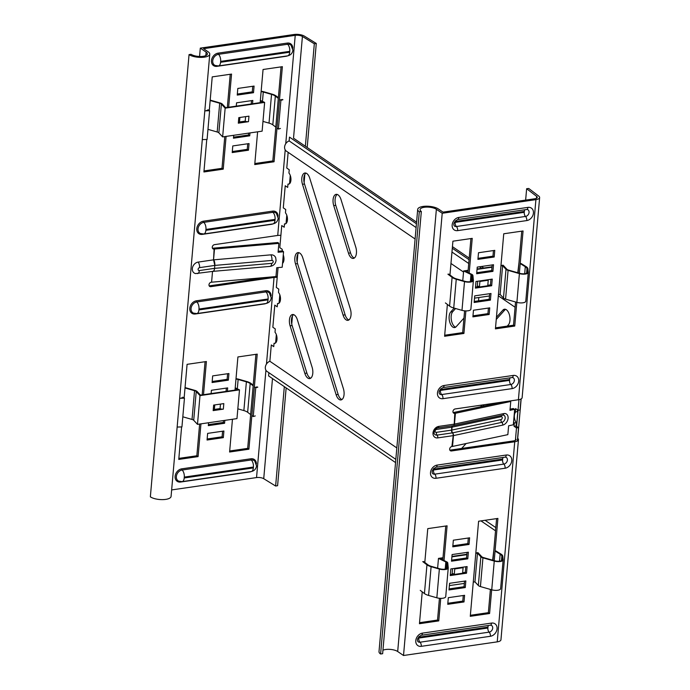 <?xml version="1.0" encoding="UTF-8"?>
<svg xmlns="http://www.w3.org/2000/svg" width="690" height="690" viewBox="0 0 690 690"><rect width="100%" height="100%" fill="white"/><g stroke="black" fill="none" stroke-linecap="round" stroke-linejoin="round"><path stroke-width="1.03" d="M478.748 297.528A8.34 4.226 81.7 0 1 478.705 299.072A8.34 4.226 81.7 0 1 478.411 300.849M496.438 317.279L502.932 310.095A8.34 4.226 81.7 0 1 504.459 309.215A8.34 4.226 81.7 0 1 509.962 320.41A8.34 4.226 81.7 0 1 508.383 324.852L507.228 326.129M496.248 319.444L504.968 309.801A8.34 4.226 81.7 0 1 505.511 309.318M289.438 319.841A8.34 4.226 -98.3 0 0 290.093 325.809L304.859 373.385A8.34 4.226 -98.3 0 0 309.698 378.603A8.34 4.226 -98.3 0 0 312.13 367.313L297.364 319.737A8.34 4.226 -98.3 0 0 292.534 314.519A8.34 4.226 -98.3 0 0 289.438 319.841M293.586 314.623A8.34 4.226 -98.3 0 0 291.465 319.548A8.34 4.226 -98.3 0 0 292.129 325.516L306.895 373.083A8.34 4.226 -98.3 0 0 310.681 378.206M333.072 199.66A8.34 4.226 -98.3 0 0 333.736 205.629L348.502 253.204A8.34 4.226 -98.3 0 0 353.34 258.422A8.34 4.226 -98.3 0 0 355.773 247.132L341.007 199.565A8.34 4.226 -98.3 0 0 336.168 194.347A8.34 4.226 -98.3 0 0 333.072 199.66M337.22 194.442A8.34 4.226 -98.3 0 0 335.107 199.367A8.34 4.226 -98.3 0 0 335.771 205.335L350.537 252.911A8.34 4.226 -98.3 0 0 354.315 258.026M294.854 257.931A8.34 4.226 -98.3 0 0 295.51 263.899L336.125 394.714A8.34 4.226 -98.3 0 0 340.955 399.933A8.34 4.226 -98.3 0 0 343.396 388.651L302.781 257.827A8.34 4.226 -98.3 0 0 297.951 252.609A8.34 4.226 -98.3 0 0 294.854 257.931M299.003 252.704A8.34 4.226 -98.3 0 0 296.881 257.629A8.34 4.226 -98.3 0 0 297.545 263.597L338.152 394.421A8.34 4.226 -98.3 0 0 341.938 399.545M301.815 178.331A8.34 4.226 -98.3 0 0 302.479 184.299L343.085 315.114A8.34 4.226 -98.3 0 0 347.924 320.332A8.34 4.226 -98.3 0 0 350.356 309.042L309.75 178.227A8.34 4.226 -98.3 0 0 304.911 173.009A8.34 4.226 -98.3 0 0 301.815 178.331M305.963 173.104A8.34 4.226 -98.3 0 0 303.85 178.029A8.34 4.226 -98.3 0 0 304.514 183.997L345.121 314.821A8.34 4.226 -98.3 0 0 348.899 319.936M395.827 459.359L267.056 371.453A5.96 4.658 -55.7 0 1 265.46 369.072A5.96 4.658 -55.7 0 1 269.169 361.569A5.96 4.658 -55.7 0 1 269.868 361.267L271.299 344.948L273.749 346.63L274.042 343.31A6.107 3.096 -98.3 0 0 274.715 343.353A6.107 3.096 -98.3 0 0 277.018 338.842A6.107 3.096 -98.3 0 0 275.008 332.252L275.301 328.94L272.843 327.258L274.775 305.153L277.233 306.826L277.527 303.514A6.107 3.096 -98.3 0 0 278.199 303.557A6.107 3.096 -98.3 0 0 280.502 299.037A6.107 3.096 -98.3 0 0 278.493 292.457L278.786 289.136L276.328 287.463L278.061 267.599M415.104 238.999L286.333 151.101A5.96 4.658 -55.7 0 1 285.056 145.029A5.96 4.658 -55.7 0 1 288.454 141.217A5.96 4.658 -55.7 0 1 289.145 140.907L416.105 227.571M468.734 263.494L451.967 252.048M517.931 410.205L516.517 426.299L516.068 425.997L516.353 422.677L514.326 422.97A6.107 3.096 81.7 0 1 513.576 421.901M516.353 422.677A6.107 3.096 81.7 0 1 514.386 415.475A6.107 3.096 81.7 0 1 516.016 411.809M517.353 440.988L518.526 427.671L516.491 427.964L514.033 426.291L514.326 422.97M515.404 440.341L518.966 399.648M521.036 398.975L520.07 409.981L518.035 410.274L515.585 408.601L515.292 411.913A6.107 3.096 81.7 0 0 514.619 411.87A6.107 3.096 81.7 0 0 514.455 411.904M455.624 327.181A8.34 4.226 81.7 0 1 451.398 320.255A8.34 4.226 81.7 0 1 452.752 311.647L455.581 308.516M482.69 406.341L484.156 404.728M515.292 411.913L517.327 411.62L517.474 409.895M518.526 427.671L516.629 426.377M463.956 318.09L456.168 326.698A8.34 4.226 81.7 0 1 454.65 327.578A8.34 4.226 81.7 0 1 449.587 321.549A8.34 4.226 81.7 0 1 450.725 311.949L454.184 308.12M480.507 406.807L482.12 405.021M466.095 443.541L461.645 448.466M282.124 250.927L282.262 249.34L279.812 247.658L281.744 225.552L284.202 227.226L284.487 223.905A6.107 3.096 -98.3 0 0 285.16 223.957A6.107 3.096 -98.3 0 0 287.463 219.437A6.107 3.096 -98.3 0 0 285.453 212.856L285.746 209.536L283.288 207.863L285.229 185.748L287.678 187.421L287.971 184.109A6.107 3.096 -98.3 0 0 288.644 184.152A6.107 3.096 -98.3 0 0 290.947 179.633A6.107 3.096 -98.3 0 0 288.938 173.052L289.231 169.731L286.773 168.058L288.144 152.335M282.538 263.356A6.107 3.096 -98.3 0 0 283.279 254.946M396.828 447.931L269.868 361.267M285.798 223.715L284.487 223.905M289.282 183.92L287.971 184.109M278.838 303.315L277.527 303.514M275.353 343.12L274.042 343.31M516.068 425.997L514.033 426.291M285.746 143.692L295.234 35.337A5.365 1.949 -175 0 1 302.418 36.458L293.517 138.172L416.579 222.171M452.433 246.649L469.2 258.095M481.499 266.495L483.733 268.013M289.145 140.907L289.481 137.103L416.441 223.767M452.295 248.245L469.062 259.69M479.464 266.788L481.698 268.315M268.867 372.695L268.591 375.912L395.543 462.567M480.982 520.89L495.532 530.817M449.664 449.035A2.381 1.863 -55.7 0 1 451.89 446.534L453.218 435.64L437.796 437.891A6.201 4.847 -55.7 0 1 433.01 432.906A6.201 4.847 -55.7 0 1 438.805 426.386L454.227 424.143L454.796 413.362A2.381 1.863 -55.7 0 1 453.649 413.12A2.381 1.863 -55.7 0 1 452.959 411.447A2.381 1.863 -55.7 0 1 455.184 408.946L518.406 399.743A7.745 2.82 5 0 0 522.132 397.69L539.64 197.582A7.745 2.82 -175 0 1 535.914 199.634L442.212 213.27L403.521 655.5L497.223 641.864A7.745 2.82 5 0 0 500.949 639.811L518.457 439.703A7.745 2.82 -175 0 1 514.731 441.755L451.51 450.958A2.381 1.863 -55.7 0 1 450.354 450.708A2.381 1.863 -55.7 0 1 449.664 449.035M472.978 315.83L487.934 313.657L488.416 308.051M463.275 595.505L462.783 601.111L447.836 603.284M464.525 581.135L464.042 586.733L449.087 588.906M465.784 566.757L465.293 572.364L462.654 572.743M454.003 574.002L450.346 574.537M490.4 589.433L488.365 612.668L470.373 615.282M496.593 518.613L492.953 560.297M468.303 538.01L467.811 543.616L452.864 545.79M467.044 552.388L466.552 557.986L451.605 560.168M419.537 622.682L437.538 620.06L439.444 598.282M442.799 559.952L445.766 526.013M474.237 301.461L489.184 299.288L489.676 293.681M475.496 287.083L479.153 286.557M487.804 285.298L490.443 284.91L490.935 279.303M476.756 272.714L491.703 270.54L492.194 264.934M478.015 258.345L492.962 256.163L493.454 250.565M464.594 310.836L462.688 332.615L444.688 335.228M470.916 238.559L467.941 272.498M495.515 327.836L513.515 325.214L515.551 301.978M518.095 272.843L521.744 231.167M516.086 439.496A5.365 1.949 -175 0 1 513.507 440.919L450.277 450.113A2.381 1.863 -55.7 0 1 449.854 450.13M525.642 200.109L526.634 188.724L536.639 196.339A5.365 1.949 -175 0 1 537.269 197.375A5.365 1.949 -175 0 1 534.69 198.789L443.014 212.132L438.409 208.992A11.204 4.08 5 0 0 426.032 206.207A11.204 4.08 5 0 0 417.692 209.406A11.204 4.08 5 0 0 419.296 211.77L421.331 211.476L382.639 653.706L380.604 654.008A11.204 4.08 -175 0 1 379.008 651.636L417.692 209.406M503.476 401.916L453.563 412.525A2.381 1.863 -55.7 0 1 453.14 412.542M447.379 304.428L444.602 336.263L463.913 333.451L465.888 310.905M469.191 273.102L472.227 238.369L452.916 241.181L449.958 274.991M494.187 257.008L477.92 259.371L478.498 252.738L494.764 250.367L494.187 257.008L492.962 256.163M492.927 271.377L476.661 273.74L477.247 267.108L493.514 264.744L492.927 271.377L491.703 270.54M491.677 285.746L475.41 288.118L475.988 281.486L492.255 279.114L491.677 285.746L490.443 284.91M490.418 300.124L474.151 302.487L474.729 295.855L490.995 293.491L490.418 300.124L489.184 299.288M468.363 552.198L452.097 554.562L451.519 561.194L467.786 558.831L468.363 552.198M469.623 537.82L453.356 540.192L452.769 546.825L469.036 544.453L469.623 537.82M494.221 560.659L497.913 518.423L478.601 521.235L470.278 616.317L489.598 613.505L491.668 589.795M467.104 566.568L450.837 568.931L450.26 575.564L466.526 573.2L467.104 566.568M465.845 580.937L449.578 583.309L449 589.941L465.267 587.57L465.845 580.937M464.586 595.315L448.327 597.678L447.741 604.311L464.008 601.947L464.586 595.315M424.807 562.445L427.766 528.635L447.086 525.823L444.041 560.556M440.738 598.359L438.762 620.897L419.451 623.708L422.237 591.882M489.736 307.861L489.158 314.493L472.892 316.865L473.469 310.224L489.736 307.861M516.819 302.341L514.74 326.051L495.429 328.863L503.743 233.781L523.063 230.969L519.363 273.206M509.858 400.985L510.755 401.468L455.417 413.267L454.469 424.1L503.743 413.595A6.201 4.416 -61.6 0 1 508.09 418.312A6.201 4.416 -61.6 0 1 502.743 425.1L453.468 435.597L452.519 446.43A2.406 0.88 -175 0 1 452.269 446.473M452.519 446.43L507.849 434.64L508.625 425.79L513.326 424.79L514.68 409.317L509.979 410.317L510.755 401.468M488.365 612.668L489.598 613.505M467.811 543.616L469.036 544.453M466.552 557.986L467.786 558.831M465.293 572.364L466.526 573.2M464.042 586.733L465.267 587.57M462.783 601.111L464.008 601.947M438.762 620.897L437.538 620.06M487.934 313.657L489.158 314.493M462.688 332.615L463.913 333.451M514.74 326.051L513.515 325.214M502.924 415.087A3.89 2.769 -61.6 0 1 503.277 415.104A3.89 2.769 -61.6 0 1 505.184 418.106A3.89 2.769 -61.6 0 1 501.82 422.358L452.726 432.828L437.063 435.114A3.89 3.036 -55.7 0 1 434.493 433.993C432.94 433.708 435.761 427.3 437.917 427.904L453.339 425.661A2.389 1.208 -98.3 0 0 454.227 424.143A2.406 0.88 -175 0 0 454.469 424.1A2.389 1.432 78 0 1 453.494 425.635A2.389 1.432 78 0 1 453.408 425.652M452.554 425.782A2.389 1.302 -98.9 0 0 451.916 427.188L451.821 427.196A2.389 1.208 81.7 0 1 452.416 425.799M452.597 425.773A2.389 1.337 -101.3 0 0 451.976 427.17L451.916 427.188M452.718 425.756A2.389 1.432 -102 0 0 452.062 427.153L451.976 427.17M452.295 432.897A2.389 1.208 -98.3 0 1 451.562 430.129L451.821 427.196L436.589 429.413A1.578 1.233 124.3 0 0 436.33 432.345L451.657 430.112A2.389 1.285 -100.3 0 0 452.485 432.872A2.389 1.208 -98.3 0 1 453.218 435.64A2.406 0.88 5 0 0 453.468 435.597A2.389 1.432 78 0 0 452.545 432.863A2.389 1.363 -99.8 0 1 451.717 430.103L500.906 419.623A1.578 1.13 118.4 0 0 502.268 417.89A1.578 1.13 118.4 0 0 501.164 416.691L452.062 427.153L451.803 430.086A2.389 1.432 78 0 0 452.726 432.828M514.68 409.317L513.205 408.523L510.082 409.187M421.331 211.476A8.815 3.209 5 0 1 420.072 209.613A8.815 3.209 5 0 1 426.627 207.095A8.815 3.209 5 0 1 436.373 209.286L442.212 213.27M382.941 650.23A8.815 3.209 -175 0 1 397.69 651.515L403.521 655.5M419.296 211.77L380.604 654.008M517.586 438.348L517.707 438.34A7.745 2.82 -175 0 1 518.457 439.703M526.634 188.724L528.73 188.474L538.735 196.089A7.745 2.82 -175 0 1 539.64 197.582M521.157 398.906L517.707 438.34M280.882 235.411A5.365 1.949 5 0 0 277.725 235.445L214.495 244.648A2.381 1.863 124.3 0 0 212.27 247.158A2.381 1.863 124.3 0 0 212.96 248.831A2.381 1.863 124.3 0 0 214.107 249.073L213.538 259.845L198.116 262.096A6.201 4.847 124.3 0 0 192.432 267.901A6.201 4.847 124.3 0 0 195.831 273.611M212.46 248.245A2.381 1.863 124.3 0 0 212.882 248.236L213.262 248.176A2.406 0.88 5 0 1 213.529 248.15L277.897 242.526L278.863 243.389L214.495 249.012L213.538 259.854L198.116 262.096A6.193 4.839 124.3 0 0 192.458 267.772A6.193 4.839 124.3 0 0 195.606 273.568L213.046 271.36A4.77 1.932 -95 0 0 214.564 268.35L214.564 268.35A4.77 2.415 81.7 0 1 212.796 271.394M278.863 243.389L278.087 252.238L283.555 251.755L282.201 267.237L276.733 267.711L275.966 276.561L211.209 282.236A2.381 1.863 124.3 0 0 208.984 284.746A2.381 1.863 124.3 0 0 209.674 286.419A2.381 1.863 124.3 0 0 210.821 286.661L274.051 277.458A5.365 1.949 -175 0 1 277.207 277.423M209.165 285.832A2.381 1.863 124.3 0 0 209.596 285.824L269.204 277.147M212.667 375.895L228.933 373.531L228.356 380.164L212.089 382.527L212.667 375.895M237.239 95.082L253.506 92.71L254.084 86.078L237.817 88.441L237.239 95.082M252.531 103.767L252.825 100.447L236.558 102.819L236.273 106.131M257.612 131.816L254.739 164.574L274.059 161.762L282.374 66.68L263.062 69.492L260.156 102.655M248.469 150.204L249.055 143.572L232.789 145.935L232.211 152.568L248.469 150.204L247.244 149.359L232.297 151.541M233.72 135.292L233.462 138.198L249.728 135.827L249.987 132.929M209.286 110.521L212.227 76.883L231.547 74.08L228.649 107.243M226.096 136.404L223.232 169.154L203.912 171.965L206.758 139.475M211.123 393.585L211.407 390.273L227.674 387.901L227.389 391.221M224.837 420.374L224.578 423.281L208.32 425.644L208.57 422.746M207.06 440.022L207.638 433.389L223.905 431.017L223.327 437.65L207.06 440.022M203.498 394.697L206.396 361.526L187.085 364.337L184.135 397.975M181.608 426.92L178.762 459.419L198.082 456.608L200.945 423.85M235.014 390.109L237.912 356.946L257.232 354.134L248.909 449.207L229.597 452.019L232.461 419.27M295.234 35.337L203.559 48.679L208.164 51.819A11.204 4.08 5 0 1 209.769 54.191A11.204 4.08 5 0 1 201.428 57.382A11.204 4.08 5 0 1 189.051 54.605L191.087 54.303A8.815 3.209 5 0 0 200.833 56.494A8.815 3.209 5 0 0 207.388 53.984A8.815 3.209 5 0 0 206.129 52.121L200.298 48.136L199.565 56.485M284.323 386.65L275.629 486.036L263.727 478.696A5.365 1.949 5 0 0 256.542 477.575L171.646 489.926M205.077 361.715L202.179 394.887M199.626 424.048L196.848 455.771L178.857 458.384M207.147 438.987L222.094 436.813L222.585 431.207M208.406 424.617L223.353 422.444L223.517 420.564M214.349 409.567L220.257 408.704M226.07 391.411L226.355 388.091M248.667 133.118L248.504 134.99L233.556 137.163M247.736 143.762L247.244 149.359M281.063 66.87L272.835 160.925L254.834 163.539M245.407 121.25L239.49 122.113M251.505 100.645L251.22 103.957M252.764 86.267L252.273 91.874L237.326 94.047M203.999 170.939L221.999 168.317L224.776 136.594M227.329 107.433L230.227 74.27M212.175 381.501L227.122 379.328L227.614 373.721M229.684 450.993L247.684 448.371L255.912 354.324M305.36 146.254L314.321 43.798L316.287 43.461L304.385 36.122A7.745 2.82 -175 0 0 294 34.5L200.298 48.136M211.589 282.184L212.529 271.429L211.589 282.184M274.059 161.762L272.835 160.925M249.728 135.827L248.504 134.99M253.506 92.71L252.273 91.874M221.999 168.317L223.232 169.154M228.356 380.164L227.122 379.328M224.578 423.281L223.353 422.444M223.327 437.65L222.094 436.813M198.082 456.608L196.848 455.771M247.684 448.371L248.909 449.207M278.173 251.272L282.589 250.893L283.555 251.755M269.859 266.34A4.77 1.932 -95 0 0 270.161 266.375C273.542 265.805 275.517 263.83 276.069 260.449L275.698 257.75A6.193 5.192 131.9 0 0 270.868 254.843L213.546 259.854L270.868 254.843A4.77 1.932 85 0 1 271.938 260.423A1.578 1.328 -48.1 0 1 271.679 263.356L214.564 268.35L199.332 270.566A4.77 2.415 81.7 0 1 197.556 273.611M213.745 259.837A4.77 1.932 85 0 1 214.823 265.417L213.546 259.854M212.537 271.351C213.633 271.481 214.305 270.48 214.564 268.35L214.823 265.417L271.938 260.423M209.769 54.191L171.077 496.421A11.204 4.08 -175 0 1 162.737 499.62A11.204 4.08 -175 0 1 150.36 496.834L189.051 54.605M275.966 276.474A7.745 2.82 -175 0 1 277.277 276.561M275.629 486.036L277.596 485.691L286.152 387.901M291.741 324.007L292.448 315.942M297.157 262.088L297.864 254.032M304.126 182.488L304.825 174.432M307.188 147.505L316.287 43.461M314.321 43.798L302.418 36.458M261.156 91.27A5.96 2.165 -175 0 1 263.752 91.753L272.007 94.116A10.85 3.95 -175 0 1 276.164 95.996L278.363 97.669M210.2 100.119L220.17 102.974A4.77 1.734 5 0 1 222.266 104.043L225.647 107.683L263.157 102.224L260.32 100.852M246.356 121.587L239.447 122.587A2.381 0.871 -175 0 1 238.309 123.165L248.478 121.682A2.381 0.871 -175 0 1 246.356 121.587A2.381 0.871 -175 0 1 245.217 121.138L245.606 116.645M227.372 107.838L264.641 102.413L262.122 131.16L222.637 136.905L225.147 108.158L227.372 107.838M248.478 121.682L248.961 116.153L238.792 117.636L238.309 123.165M260.363 100.352L264.641 102.413M261.122 91.615A5.003 1.82 -175 0 1 263.287 92.012L271.532 94.375A9.902 3.605 -175 0 1 275.327 96.1L278.303 98.368M262.976 121.397L269.022 123.122A9.902 3.605 -175 0 1 272.809 124.838L275.793 127.107M280.425 128.461L278.38 129.09L280.899 100.343L279.528 99.291M277.009 128.038L278.38 129.09M282.253 99.429L281.123 99.774M282.935 99.722L280.899 100.343M239.896 117.472L239.456 122.535A2.381 0.871 -175 0 1 239.447 122.587M239.508 121.975L245.217 121.138M207.966 129.349L217.186 131.988A3.812 1.389 -175 0 1 218.859 132.842L222.637 136.905M218.859 132.842L221.378 104.095L225.147 108.158M221.378 104.095A3.812 1.389 5 0 0 219.696 103.241L210.165 100.516M207.949 109.701L209.596 110.719L207.086 139.458L202.291 139.604M206.508 110.443L208.078 110.4M204.809 110.857L209.596 110.719M236.006 378.715A5.96 2.165 -175 0 1 238.611 379.198L246.865 381.561A10.85 3.95 -175 0 1 251.013 383.45L253.213 385.123M185.049 387.573L195.02 390.428A4.77 1.734 5 0 1 197.116 391.497L200.497 395.129L238.007 389.669L235.169 388.306M221.214 409.032L214.297 410.041A2.381 0.871 -175 0 1 213.158 410.61L223.327 409.136A2.381 0.871 -175 0 1 221.214 409.032A2.381 0.871 -175 0 1 220.067 408.592L220.464 404.09M202.222 395.284L239.49 389.867L236.972 418.606L197.487 424.359L199.996 395.612L202.222 395.284M223.327 409.136L223.81 403.607L213.65 405.082L213.158 410.61M235.212 387.806L239.49 389.867M235.98 379.06A5.003 1.82 -175 0 1 238.136 379.466L246.39 381.829A9.902 3.605 -175 0 1 250.177 383.545L253.152 385.814M237.826 408.842L243.872 410.576A9.902 3.605 -175 0 1 247.658 412.292L250.643 414.561M255.274 415.915L253.239 416.536L255.749 387.789L254.377 386.745M251.859 415.492L253.239 416.536M257.103 386.874L255.973 387.219M257.793 387.168L255.749 387.789M214.754 404.927L214.305 409.981A2.381 0.871 -175 0 1 214.297 410.041M214.357 409.42L220.067 408.592M182.824 416.803L192.036 419.442A3.812 1.389 -175 0 1 193.709 420.296L197.487 424.359M193.709 420.296L196.227 391.549L199.996 395.612M196.227 391.549A3.812 1.389 5 0 0 194.546 390.695L185.015 387.961M182.798 397.147L184.454 398.165L181.936 426.912L177.14 427.058M181.358 397.897L182.928 397.854M179.659 398.311L184.454 398.165M498.422 294.664L500.103 294.423L502.613 265.676L505.994 269.307A4.77 1.734 5 0 0 508.09 270.377L519.406 273.62A5.96 2.165 5 0 0 525.426 274.051A5.96 2.165 5 0 0 528.298 272.472A5.96 2.165 5 0 0 528.29 272.326L527.936 268.815A10.85 3.95 5 0 0 526.082 266.599L521.097 263.52M500.103 294.423L503.484 298.054A4.77 1.734 5 0 0 505.572 299.124L516.888 302.367A5.96 2.165 5 0 0 522.917 302.798A5.96 2.165 5 0 0 525.78 301.22A5.96 2.165 5 0 0 525.78 301.073M500.975 265.512L503.114 265.193L506.891 269.255A3.812 1.389 5 0 0 508.565 270.109L519.872 273.352A5.003 1.82 5 0 0 524.935 273.714A5.003 1.82 5 0 0 527.341 272.395A5.003 1.82 5 0 0 527.341 272.265L526.988 268.755A9.902 3.605 5 0 0 525.297 266.728L520.312 263.658M474.53 298.14L489.477 295.967M500.931 265.917L502.613 265.676M447.914 274.172L452.097 277.363A10.85 3.95 5 0 0 456.254 279.243L464.508 281.606A5.96 2.165 5 0 0 473.4 280.459A5.96 2.165 5 0 0 473.4 280.312L472.909 275.5A4.77 1.734 5 0 0 471.684 274.301L465.103 271.136L468.105 270.696M477.04 269.393L491.996 267.22M468.139 270.29L463.628 270.946L462.766 280.709M477.083 268.988L492.03 266.806M518.992 262.631L517.776 272.748M486.484 279.959A2.381 0.871 5 0 0 486.631 280.071L480.533 280.959A2.381 0.871 5 0 0 480.344 280.847M487.304 279.838A1.432 0.517 5 0 0 488.244 280.244L487.761 285.772L479.412 286.988L479.895 281.46A1.432 0.517 5 0 0 479.921 281.382A1.432 0.517 5 0 0 479.516 280.968M479.895 281.46L488.244 280.244M477.722 281.227L477.273 286.281A1.432 0.517 -175 0 1 479.429 286.824M448.75 274.068L452.942 277.259A9.902 3.605 5 0 0 456.728 278.976L464.982 281.339A5.003 1.82 5 0 0 472.452 280.382A5.003 1.82 5 0 0 472.443 280.252L471.96 275.439A3.812 1.389 5 0 0 470.985 274.482L463.628 270.946M470.882 309.06A5.96 2.165 -175 0 1 470.882 309.206A5.96 2.165 -175 0 1 461.99 310.353L453.735 307.99A10.85 3.95 -175 0 1 449.587 306.11L445.395 302.919M473.271 582.119L474.953 581.868L477.471 553.13L480.844 556.761A4.77 1.734 5 0 0 482.94 557.831L494.256 561.073A5.96 2.165 5 0 0 500.284 561.505A5.96 2.165 5 0 0 503.148 559.926A5.96 2.165 5 0 0 503.148 559.78L502.794 556.261A10.85 3.95 5 0 0 500.94 554.044L495.955 550.974M474.953 581.868L478.334 585.508A4.77 1.734 5 0 0 480.43 586.578L491.737 589.812A5.96 2.165 5 0 0 497.766 590.243A5.96 2.165 5 0 0 500.63 588.673A5.96 2.165 5 0 0 500.63 588.518M475.824 552.957L477.963 552.647L481.741 556.709A3.812 1.389 5 0 0 483.414 557.563L494.73 560.806A5.003 1.82 5 0 0 499.793 561.168A5.003 1.82 5 0 0 502.199 559.84A5.003 1.82 5 0 0 502.199 559.719L501.846 556.2A9.902 3.605 5 0 0 500.147 554.182L495.161 551.112M449.38 585.594L464.327 583.421M475.79 553.371L477.471 553.13M422.763 561.625L426.955 564.808A10.85 3.95 5 0 0 431.103 566.697L439.358 569.06A5.96 2.165 5 0 0 448.25 567.913A5.96 2.165 5 0 0 448.25 567.766L447.767 562.954A4.77 1.734 5 0 0 446.542 561.755L439.953 558.59L442.954 558.15M451.898 556.847L466.845 554.674M442.989 557.736L438.478 558.391L437.624 568.163M451.933 556.433L466.88 554.26M493.842 550.077L492.625 560.202M461.334 567.404A2.381 0.871 5 0 0 461.481 567.525L455.383 568.413A2.381 0.871 5 0 0 455.193 568.301M462.162 567.284A1.432 0.517 5 0 0 463.094 567.698L462.611 573.226L454.261 574.442L454.753 568.914A1.432 0.517 5 0 0 454.77 568.836A1.432 0.517 5 0 0 454.365 568.422M454.753 568.914L463.094 567.698M452.571 568.681L452.131 573.735A1.432 0.517 -175 0 1 454.279 574.278M423.6 561.522L427.791 564.713A9.902 3.605 5 0 0 431.578 566.43L439.832 568.793A5.003 1.82 5 0 0 447.301 567.836A5.003 1.82 5 0 0 447.301 567.706L446.81 562.893A3.812 1.389 5 0 0 445.835 561.936L438.478 558.391M445.731 596.505A5.96 2.165 -175 0 1 445.731 596.66A5.96 2.165 -175 0 1 436.839 597.799L428.585 595.444A10.85 3.95 -175 0 1 424.436 593.555L420.245 590.364M504.968 309.801L502.932 310.095M292.129 325.516L290.093 325.809M335.771 205.335L333.736 205.629M297.545 263.597L295.51 263.899M304.514 183.997L302.479 184.299M345.121 314.821L343.085 315.114M338.152 394.421L336.125 394.714M350.537 252.911L348.502 253.204M306.895 373.083L304.859 373.385M452.752 311.647L450.725 311.949M440.418 390.428A3.338 1.691 -98.3 0 0 441.686 394.551L510.816 384.494A3.338 1.691 81.7 0 1 512.084 388.617A7.107 5.555 124.3 0 0 518.725 381.139A7.107 5.555 124.3 0 0 513.239 375.429A3.338 1.691 81.7 0 1 511.997 377.551L512.911 377.646A3.795 2.967 -55.7 0 1 514.361 380.501A3.795 2.967 -55.7 0 1 510.816 384.494A3.338 1.691 81.7 0 1 509.548 380.371L440.418 390.428L440.496 389.548A3.338 1.691 81.7 0 1 440.599 388.893M510.169 377.818A3.338 1.691 -98.3 0 0 509.625 379.483L509.548 380.371M455.124 222.378A3.338 1.691 -98.3 0 0 456.392 226.51L525.521 216.444A3.338 1.691 81.7 0 1 526.781 220.576A7.107 5.555 124.3 0 0 533.43 213.089A7.107 5.555 124.3 0 0 527.936 207.38A3.338 1.691 81.7 0 1 526.703 209.501L527.617 209.596A3.795 2.967 -55.7 0 1 529.066 212.451A3.795 2.967 -55.7 0 1 525.521 216.444A3.338 1.691 81.7 0 1 524.253 212.322L455.124 222.378L455.202 221.499A3.338 1.691 81.7 0 1 455.305 220.843M524.866 209.769A3.338 1.691 -98.3 0 0 524.331 211.433L524.253 212.322M505.115 468.225L435.985 478.282A7.107 5.555 -55.7 0 1 430.5 472.564A7.107 5.555 -55.7 0 1 437.141 465.086L506.27 455.029A7.107 5.555 -55.7 0 1 511.764 460.739A7.107 5.555 -55.7 0 1 505.115 468.225A3.338 1.691 -98.3 0 0 503.855 464.094A3.338 1.691 81.7 0 1 502.587 459.971L502.665 459.083L433.536 469.148A3.338 1.691 81.7 0 1 433.639 468.493M433.536 469.148L433.458 470.028L502.587 459.971M435.985 478.282A3.338 1.691 -98.3 0 0 434.726 474.159L503.855 464.094A3.795 2.967 124.3 0 0 507.4 460.109A3.795 2.967 124.3 0 0 505.951 457.246L505.037 457.151A3.338 1.691 -98.3 0 0 506.27 455.029M490.418 636.275L421.288 646.332A7.107 5.555 -55.7 0 1 415.794 640.613A7.107 5.555 -55.7 0 1 422.444 633.135L491.573 623.079A7.107 5.555 -55.7 0 1 497.059 628.788A7.107 5.555 -55.7 0 1 490.418 636.275A3.338 1.691 -98.3 0 0 489.15 632.144A3.338 1.691 81.7 0 1 487.882 628.021L487.959 627.132L418.83 637.198A3.338 1.691 81.7 0 1 418.934 636.542M418.83 637.198L418.752 638.077L487.882 628.021M421.288 646.332A3.338 1.691 -98.3 0 0 420.02 642.209L489.15 632.144A3.795 2.967 124.3 0 0 492.695 628.15A3.795 2.967 124.3 0 0 491.245 625.295L490.331 625.2A3.338 1.691 -98.3 0 0 491.573 623.079M500.906 419.623A2.389 1.432 78 0 0 501.82 422.358A2.389 1.432 78 0 1 502.743 425.1M501.734 415.354A2.389 1.432 -102 0 0 501.164 416.691M513.239 375.429L444.11 385.486A7.107 5.555 124.3 0 0 437.46 392.964A7.107 5.555 124.3 0 0 442.954 398.682L512.084 388.617M527.936 207.38L458.807 217.436A7.107 5.555 124.3 0 0 452.166 224.914A7.107 5.555 124.3 0 0 457.651 230.632L526.781 220.576M535.914 199.634L518.406 399.743M514.731 441.755L497.223 641.864M454.796 413.362L453.563 412.525M451.51 450.958L450.277 450.113M502.458 415.139A2.389 1.432 -102 0 0 502.769 415.13A2.389 1.432 -102 0 0 503.743 413.595M436.589 429.413A2.389 1.208 81.7 0 1 436.994 428.197M436.33 432.345A2.389 1.208 -98.3 0 0 437.063 435.114A2.389 1.208 -98.3 0 1 437.796 437.891M438.805 426.386A2.389 1.208 81.7 0 1 437.917 427.904M453.114 425.652A2.389 1.208 -98.3 0 0 453.339 425.661L503.277 415.104M490.331 625.2L421.202 635.266A3.338 1.691 -98.3 0 0 422.444 633.135M421.202 635.266C417.855 637.344 416.743 639.44 417.881 641.562A3.795 2.967 124.3 0 0 420.02 642.209A3.338 1.691 -98.3 0 1 418.752 638.077M488.503 625.468A3.338 1.691 -98.3 0 0 487.959 627.132M505.037 457.151L435.908 467.216A3.338 1.691 -98.3 0 0 437.141 465.086M435.908 467.216C432.552 469.295 431.448 471.399 432.578 473.513A3.795 2.967 124.3 0 0 434.726 474.159A3.338 1.691 -98.3 0 1 433.458 470.028M503.2 457.418A3.338 1.691 -98.3 0 0 502.665 459.083M458.807 217.436A3.338 1.691 81.7 0 1 457.574 219.567C454.227 221.645 453.114 223.741 454.244 225.863A3.795 2.967 -55.7 0 0 456.392 226.51A3.338 1.691 81.7 0 1 457.651 230.632M455.202 221.499L524.331 211.433M444.11 385.486A3.338 1.691 81.7 0 1 442.868 387.616C439.521 389.695 438.417 391.791 439.547 393.912A3.795 2.967 -55.7 0 0 441.686 394.551A3.338 1.691 81.7 0 1 442.954 398.682M440.496 389.548L509.625 379.483M436.373 209.286L397.69 651.515M536.639 196.339L536.466 198.28M268.117 298.986L198.987 309.042L198.91 309.931A5.718 2.898 81.7 0 1 196.788 313.579L265.917 303.514A5.718 2.898 -98.3 0 0 268.039 299.865L268.117 298.986A5.718 2.898 81.7 0 0 265.952 291.913A6.167 4.813 124.3 0 1 269.428 292.957L271.239 297.856C270.782 300.952 269.005 302.841 265.917 303.514A7.107 5.555 -55.7 0 1 264.434 303.928A0.957 0.483 81.7 0 1 264.468 303.729M198.987 309.042A5.718 2.898 -98.3 0 0 196.822 301.97A6.167 4.813 124.3 0 0 191.061 308.456A6.167 4.813 124.3 0 0 193.416 313.105L196.788 313.579M253.42 467.035L184.282 477.092L184.213 477.98A5.718 2.898 81.7 0 1 182.082 481.629L251.212 471.563A5.718 2.898 -98.3 0 0 253.342 467.915L253.42 467.035A5.718 2.898 81.7 0 0 251.246 459.963A6.167 4.813 124.3 0 1 254.722 461.006L256.533 465.905C256.076 469.002 254.299 470.891 251.212 471.563A7.107 5.555 -55.7 0 1 249.728 471.977A0.957 0.483 81.7 0 1 249.763 471.779M184.282 477.092A5.718 2.898 -98.3 0 0 182.117 470.019A6.167 4.813 124.3 0 0 176.355 476.505A6.167 4.813 124.3 0 0 178.71 481.146L182.082 481.629M271.429 224.129A0.957 0.483 -98.3 0 0 271.394 224.328A7.107 5.555 124.3 0 0 272.886 223.914A5.718 2.898 -98.3 0 0 275.008 220.265L205.879 230.331L205.956 229.442A5.718 2.898 -98.3 0 0 203.783 222.37L272.912 212.313A5.718 2.898 81.7 0 1 275.086 219.386L275.008 220.265M205.879 230.331A5.718 2.898 81.7 0 1 203.748 233.979L200.376 233.496A6.167 4.813 -55.7 0 1 198.021 228.856A6.167 4.813 -55.7 0 1 203.783 222.37A0.957 0.483 -98.3 0 1 203.421 221.188A7.107 5.555 124.3 0 0 196.779 228.675A7.107 5.555 124.3 0 0 202.265 234.384L271.394 224.328M286.134 56.08A0.957 0.483 -98.3 0 0 286.1 56.278A7.107 5.555 124.3 0 0 287.592 55.864A5.718 2.898 -98.3 0 0 289.705 52.216L220.576 62.281L220.653 61.393A5.718 2.898 -98.3 0 0 218.489 54.32L287.618 44.264A5.718 2.898 81.7 0 1 289.783 51.336L289.705 52.216M220.576 62.281A5.718 2.898 81.7 0 1 218.454 65.93L215.082 65.447A6.167 4.813 -55.7 0 1 212.727 60.806A6.167 4.813 -55.7 0 1 218.489 54.32A0.957 0.483 -98.3 0 1 218.126 53.139A7.107 5.555 124.3 0 0 211.476 60.625A7.107 5.555 124.3 0 0 216.971 66.335L286.1 56.278M212.882 248.236L214.107 249.073M209.596 285.824L210.821 286.661M264.434 303.928L195.305 313.993A7.107 5.555 -55.7 0 1 189.81 308.275A7.107 5.555 -55.7 0 1 196.46 300.797L265.59 290.731A7.107 5.555 -55.7 0 1 271.101 295.932M278.07 216.332A7.107 5.555 124.3 0 0 272.55 211.131L203.421 221.188M277.725 235.445L285.212 149.885M256.542 477.575L265.926 370.245M266.469 364.053L274.051 277.458M292.767 48.283A7.107 5.555 124.3 0 0 287.256 43.082L218.126 53.139M249.728 471.977L180.599 482.034A7.107 5.555 -55.7 0 1 175.113 476.324A7.107 5.555 -55.7 0 1 181.755 468.838L250.884 458.781A7.107 5.555 -55.7 0 1 256.404 463.982M199.332 270.566A1.578 1.233 -55.7 0 1 199.583 267.634L214.823 265.417A4.77 2.415 -98.3 0 0 213.357 259.88M212.977 271.368A4.77 1.932 -95 0 0 213.046 271.36L270.161 266.375A4.77 1.932 -95 0 0 271.679 263.356M199.583 267.634A4.77 2.415 -98.3 0 0 198.116 262.096L198.116 262.096M214.823 265.417L214.564 268.35M270.868 254.843L270.868 254.843A6.201 5.192 131.9 0 1 275.793 258.026M220.653 61.393L289.783 51.336M287.256 43.082A0.957 0.483 -98.3 0 0 287.618 44.264A6.167 4.813 -55.7 0 1 291.094 45.307L292.905 50.206C292.448 53.303 290.671 55.191 287.583 55.864L218.454 65.93M205.956 229.442L275.086 219.386M272.55 211.131A0.957 0.483 -98.3 0 0 272.912 212.313A6.167 4.813 -55.7 0 1 276.397 213.348L278.199 218.256C277.742 221.352 275.974 223.241 272.878 223.914L203.748 233.979M184.213 477.98L253.342 467.915M250.884 458.781A0.957 0.483 81.7 0 0 251.246 459.963L182.117 470.019A0.957 0.483 81.7 0 1 181.755 468.838M198.91 309.931L268.039 299.865M265.59 290.731A0.957 0.483 81.7 0 0 265.952 291.913L196.822 301.97A0.957 0.483 81.7 0 1 196.46 300.797M205.827 55.597L206.129 52.121M263.727 478.696L272.49 378.569M275.603 342.939L276.336 334.598M279.088 303.134L279.812 294.803M282.572 263.339L283.297 254.998M286.048 223.534L286.781 215.194M289.533 183.73L290.266 175.398M272.809 124.838L275.327 96.1M269.022 123.122L271.532 94.375M262.467 101.37L263.287 92.012M217.186 131.988L219.696 103.241M247.658 412.292L250.177 383.545M243.872 410.576L246.39 381.829M237.317 388.815L238.136 379.466M192.036 419.442L194.546 390.695M525.297 266.728L524.685 273.749M526.988 268.755L526.599 273.24M505.994 269.307L503.484 298.054M508.09 270.377L505.572 299.124M519.406 273.62L516.888 302.367M470.985 274.482L470.356 281.649M471.96 275.439L471.443 281.348M464.508 281.606L461.99 310.353M456.254 279.243L453.735 307.99M452.097 277.363L449.587 306.11M500.147 554.182L499.534 561.203M501.846 556.2L501.449 560.694M480.844 556.761L478.334 585.508M482.94 557.831L480.43 586.578M494.256 561.073L491.737 589.812M445.835 561.936L445.205 569.103M446.81 562.893L446.301 568.802M439.358 569.06L436.839 597.799M431.103 566.697L428.585 595.444M426.955 564.808L424.436 593.555M495.808 527.609L485.087 520.286M450.967 263.477L463.525 272.05M498.318 295.803L515.085 307.248M457.574 219.567L526.703 209.501M442.868 387.616L511.997 377.551M528.298 272.472L525.78 301.22M470.882 309.206L473.4 280.459M503.148 559.926L500.63 588.673M445.731 596.66L448.25 567.913"/></g></svg>

